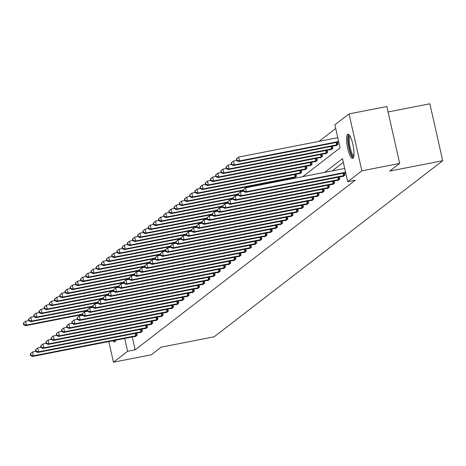 <?xml version="1.0" encoding="UTF-8"?>
<svg xmlns="http://www.w3.org/2000/svg" width="466" height="466" viewBox="0 0 466 466"><rect width="100%" height="100%" fill="white"/><g stroke="black" fill="none" stroke-linecap="round" stroke-linejoin="round"><path stroke-width="0.7" d="M352.983 158.341A12.384 2.953 78.9 0 1 352.657 158.492A12.384 2.953 78.9 0 1 347.525 147.629A12.384 2.953 78.9 0 1 347.572 134.342A12.384 2.953 78.9 0 1 347.898 134.191A12.384 2.953 78.9 0 1 353.03 145.054A12.384 2.953 78.9 0 1 352.983 158.341M115.661 340.203A12.384 2.953 78.9 0 1 114.898 341.77A12.384 2.953 78.9 0 1 114.572 341.922A12.384 2.953 78.9 0 1 112.912 340.739M388.079 111.968L429.873 103.79L442.7 160.712L214.144 336.802L161.189 347.158L151.264 354.807L113.442 362.21L108.788 341.549M335.706 128.517L319.059 141.338M302.725 176.661L340.069 147.885L334.868 124.812L349.028 113.908L361.855 170.824L347.7 181.728L342.498 158.656L324.715 172.356M361.855 170.824L399.677 163.426L386.85 106.504L349.028 113.908M291.017 178.95L290.854 178.233M294.448 177.529L294.524 177.849L296.522 176.311L296.05 174.232M299.644 173.527L299.72 173.847L301.718 172.309L301.246 170.224M304.84 169.525L304.915 169.845L306.913 168.302L306.442 166.222M310.036 165.517L310.111 165.838L312.109 164.3L311.637 162.22M315.232 161.516L315.307 161.836L317.305 160.298L316.833 158.219M320.427 157.514L320.503 157.834L322.501 156.296L322.029 154.211M325.623 153.512L325.699 153.832L327.697 152.289L327.225 150.209M330.819 149.504L330.895 149.825L332.893 148.287L332.421 146.208M336.015 145.503L336.091 145.823L338.089 144.285L337.617 142.206M132.262 336.953L135.163 349.82L355.261 180.249L347.7 181.728M343.331 162.36L332.275 170.876M135.111 336.4L135.181 336.72L137.179 335.176L136.713 333.097M140.307 332.392L140.377 332.712L142.375 331.175L141.909 329.095M145.503 328.39L145.573 328.711L147.571 327.173L147.105 325.093M150.699 324.388L150.768 324.709L152.766 323.171L152.3 321.086M155.894 320.387L155.964 320.707L157.962 319.163L157.496 317.084M161.09 316.385L161.16 316.699L163.158 315.162L162.692 313.082M166.286 312.377L166.356 312.698L168.354 311.16L167.888 309.08M171.482 308.375L171.552 308.696L173.556 307.158L173.084 305.073M176.678 304.374L176.748 304.694L178.752 303.15L178.28 301.071M181.874 300.372L181.944 300.692L183.948 299.149L183.476 297.069M187.07 296.364L187.14 296.685L189.144 295.147L188.672 293.067M192.266 292.363L192.336 292.683L194.339 291.145L193.868 289.06M197.462 288.361L197.537 288.681L199.535 287.138L199.064 285.058M202.658 284.359L202.733 284.679L204.731 283.136L204.259 281.056M207.853 280.351L207.929 280.672L209.927 279.134L209.455 277.054M213.049 276.35L213.125 276.67L215.123 275.132L214.651 273.047M218.245 272.348L218.321 272.668L220.319 271.125L219.847 269.045M223.441 268.346L223.517 268.666L225.515 267.123L225.043 265.043M228.637 264.339L228.713 264.659L230.711 263.121L230.239 261.042M233.833 260.337L233.909 260.657L235.907 259.119L235.435 257.034M239.029 256.335L239.105 256.655L241.103 255.118L240.631 253.032M244.225 252.333L244.3 252.654L246.298 251.11L245.827 249.03M249.421 248.326L249.496 248.646L251.494 247.108L251.023 245.029M254.617 244.324L254.692 244.644L256.69 243.106L256.218 241.021M259.812 240.322L259.888 240.642L261.886 239.105L261.414 237.019M265.008 236.32L265.084 236.641L267.082 235.097L266.61 233.017M270.204 232.313L270.28 232.633L272.278 231.095L271.806 229.016M275.4 228.311L275.476 228.631L277.474 227.093L277.002 225.014M280.596 224.309L280.672 224.629L282.67 223.092L282.198 221.006M285.792 220.307L285.868 220.628L287.866 219.084L287.394 217.005M290.988 216.3L291.064 216.62L293.062 215.082L292.59 213.003M296.184 212.298L296.26 212.618L298.257 211.081L297.786 209.001M301.38 208.296L301.455 208.617L303.453 207.079L302.982 204.993M306.576 204.294L306.651 204.615L308.649 203.071L308.177 200.992M311.777 200.287L311.847 200.607L313.845 199.069L313.373 196.99M316.973 196.285L317.043 196.605L319.041 195.068L318.569 192.988M322.169 192.283L322.239 192.604L324.237 191.066L323.765 188.98M327.365 188.281L327.435 188.602L329.433 187.058L328.967 184.979M332.561 184.274L332.631 184.594L334.629 183.056L334.163 180.977M337.757 180.272L337.827 180.592L339.825 179.055L339.359 176.975M342.953 176.27L343.023 176.591L345.021 175.053L344.555 172.968M399.677 163.426L389.751 171.069L442.7 160.712M135.163 349.82L127.602 351.3L113.442 362.21M124.702 338.433L127.602 351.3M30.232 353.962L30.581 355.5L30.913 355.243L30.564 353.706L30.232 353.962L32.521 351.976L33.389 355.82L136.643 335.596M30.913 355.243L33.389 355.82L32.556 356.461L135.722 336.301M30.564 353.706L32.521 351.976L35.742 351.347M30.581 355.5L32.556 356.461M23.3 323.194L23.65 324.738L23.982 324.476L23.632 322.938L23.3 323.194L25.589 321.208L26.457 325.052L25.624 325.699L82.342 314.597M28.81 320.579L25.589 321.208L23.632 322.938M82.243 314.142L26.457 325.052L23.982 324.476M25.624 325.699L23.65 324.738M114.164 340.495A12.302 2.936 -101.1 0 0 115.16 341.485M353.799 156.512A10.718 2.557 78.9 0 1 349.226 147.774A10.718 2.557 78.9 0 1 349.145 135.722A10.718 2.557 78.9 0 1 349.71 135.6M350.129 136.305A9.92 2.365 -101.1 0 0 350.077 136.346A9.92 2.365 -101.1 0 0 349.943 146.534A9.92 2.365 -101.1 0 0 353.921 155.696M348.609 134.371A12.302 2.936 -101.1 0 0 348.609 146.668A12.302 2.936 -101.1 0 0 353.245 158.056M35.428 349.96L35.777 351.498L36.109 351.242L35.766 349.704L35.428 349.96L37.717 347.974L38.585 351.818L141.839 331.588M36.109 351.242L38.585 351.818L37.752 352.459L140.918 332.299M35.766 349.704L37.717 347.974L40.938 347.345M35.777 351.498L37.752 352.459M40.624 345.958L40.973 347.496L41.305 347.24L40.961 345.702L40.624 345.958L42.913 343.972L43.781 347.817L147.035 327.586M41.305 347.24L43.781 347.817L42.948 348.457L146.114 328.297M40.961 345.702L42.913 343.972L46.134 343.337M40.973 347.496L42.948 348.457M28.496 319.193L28.845 320.73L29.177 320.474L28.828 318.936L28.496 319.193L30.785 317.206L31.653 321.051L30.82 321.691L87.538 310.595M34.006 316.577L30.785 317.206L28.828 318.936M87.439 310.135L31.653 321.051L29.177 320.474M30.82 321.691L28.845 320.73M33.692 315.191L34.041 316.729L34.373 316.472L34.024 314.934L33.692 315.191L35.981 313.204L36.849 317.049L36.016 317.69L92.734 306.593M39.202 312.575L35.981 313.204L34.024 314.934M92.635 306.133L36.849 317.049L34.373 316.472M36.016 317.69L34.041 316.729M45.819 341.951L46.169 343.494L46.501 343.238L46.157 341.695L45.819 341.951L48.109 339.964L48.977 343.809L152.231 323.585M46.501 343.238L48.977 343.809L48.144 344.456L151.31 324.295M46.157 341.695L48.109 339.964L51.33 339.335M46.169 343.494L48.144 344.456M51.015 337.949L51.365 339.487L51.697 339.231L51.353 337.693L51.015 337.949L53.305 335.963L54.172 339.807L157.426 319.583M51.697 339.231L54.172 339.807L53.34 340.448L156.506 320.288M51.353 337.693L53.305 335.963L56.526 335.334M51.365 339.487L53.34 340.448M56.211 333.947L56.561 335.485L56.893 335.229L56.549 333.691L56.211 333.947L58.5 331.961L59.368 335.805L162.622 315.575M56.893 335.229L59.368 335.805L58.535 336.446L161.702 316.286M56.549 333.691L58.5 331.961L61.722 331.332M56.561 335.485L58.535 336.446M38.888 311.189L39.237 312.727L39.569 312.47L39.22 310.933L38.888 311.189L41.177 309.197L42.045 313.047L41.212 313.688L97.93 302.591M44.398 308.568L41.177 309.197L39.22 310.933M97.831 302.131L42.045 313.047L39.569 312.47M41.212 313.688L39.237 312.727M44.084 307.181L44.433 308.725L44.765 308.463L44.416 306.925L44.084 307.181L46.373 305.195L47.241 309.04L46.408 309.686L103.126 298.584M49.594 304.566L46.373 305.195L44.416 306.925M103.027 298.129L47.241 309.04L44.765 308.463M46.408 309.686L44.433 308.725M49.279 303.18L49.629 304.717L49.961 304.461L49.612 302.923L49.279 303.18L51.569 301.193L52.437 305.038L51.604 305.679L108.322 294.582M54.79 300.564L51.569 301.193L49.612 302.923M108.223 294.122L52.437 305.038L49.961 304.461M51.604 305.679L49.629 304.717M54.475 299.178L54.825 300.716L55.157 300.459L54.807 298.922L54.475 299.178L56.765 297.192L57.633 301.036L56.8 301.677L113.518 290.58M59.986 296.562L56.765 297.192L54.807 298.922M113.419 290.12L57.633 301.036L55.157 300.459M56.8 301.677L54.825 300.716M59.671 295.176L60.021 296.714L60.353 296.458L60.003 294.92L59.671 295.176L61.961 293.19L62.828 297.034L61.995 297.675L118.714 286.578M65.182 292.555L61.961 293.19L60.003 294.92M118.614 286.118L62.828 297.034L60.353 296.458M61.995 297.675L60.021 296.714M64.867 291.168L65.217 292.712L65.549 292.456L65.199 290.912L64.867 291.168L67.156 289.182L68.024 293.027L67.191 293.673L123.909 282.571M70.378 288.553L67.156 289.182L65.199 290.912M123.81 282.116L68.024 293.027L65.549 292.456M67.191 293.673L65.217 292.712M70.063 287.167L70.413 288.704L70.745 288.448L70.395 286.91L70.063 287.167L72.352 285.18L73.22 289.025L72.387 289.666L129.105 278.569M75.574 284.551L72.352 285.18L70.395 286.91M129.006 278.109L73.22 289.025L70.745 288.448M72.387 289.666L70.413 288.704M75.259 283.165L75.609 284.703L75.941 284.446L75.591 282.909L75.259 283.165L77.548 281.179L78.416 285.023L77.583 285.664L134.301 274.567M80.769 280.549L77.548 281.179L75.591 282.909M134.202 274.107L78.416 285.023L75.941 284.446M77.583 285.664L75.609 284.703M80.455 279.163L80.804 280.701L81.136 280.445L80.787 278.907L80.455 279.163L82.744 277.177L83.612 281.021L82.779 281.662L139.497 270.565M85.965 276.542L82.744 277.177L80.787 278.907M139.398 270.105L83.612 281.021L81.136 280.445M82.779 281.662L80.804 280.701M85.651 275.161L86 276.699L86.332 276.443L85.983 274.899L85.651 275.161L87.94 273.169L88.808 277.02L87.975 277.66L144.693 266.558M91.161 272.54L87.94 273.169L85.983 274.899M144.594 266.103L88.808 277.02L86.332 276.443M87.975 277.66L86 276.699M90.847 271.154L91.196 272.692L91.528 272.435L91.179 270.897L90.847 271.154L93.136 269.167L94.004 273.012L93.171 273.653L149.895 262.556M96.357 268.538L93.136 269.167L91.179 270.897M149.79 262.096L94.004 273.012L91.528 272.435M93.171 273.653L91.196 272.692M96.043 267.152L96.392 268.69L96.724 268.433L96.375 266.896L96.043 267.152L98.332 265.166L99.2 269.01L98.367 269.651L155.091 258.554M101.553 264.537L98.332 265.166L96.375 266.896M154.986 258.094L99.2 269.01L96.724 268.433M98.367 269.651L96.392 268.69M101.239 263.15L101.588 264.688L101.92 264.432L101.571 262.894L101.239 263.15L103.528 261.164L104.396 265.008L103.563 265.649L160.287 254.553M106.749 260.529L103.528 261.164L101.571 262.894M160.182 254.092L104.396 265.008L101.92 264.432M103.563 265.649L101.588 264.688M106.434 259.148L106.784 260.686L107.116 260.43L106.766 258.886L106.434 259.148L108.724 257.156L109.592 261.007L108.759 261.647L165.482 250.545M111.945 256.527L108.724 257.156L106.766 258.886M165.378 250.091L109.592 261.007L107.116 260.43M108.759 261.647L106.784 260.686M111.63 255.141L111.98 256.679L112.312 256.422L111.962 254.885L111.63 255.141L113.92 253.155L114.787 256.999L113.954 257.64L170.678 246.543M117.141 252.525L113.92 253.155L111.962 254.885M170.573 246.083L114.787 256.999L112.312 256.422M113.954 257.64L111.98 256.679M116.826 251.139L117.176 252.677L117.508 252.421L117.158 250.883L116.826 251.139L119.115 249.153L119.983 252.997L119.15 253.638L175.874 242.541M122.337 248.524L119.115 249.153L117.158 250.883M175.769 242.081L119.983 252.997L117.508 252.421M119.15 253.638L117.176 252.677M122.022 247.137L122.372 248.675L122.704 248.419L122.36 246.881L122.022 247.137L124.311 245.151L125.179 248.995L124.346 249.636L181.07 238.54M127.533 244.516L124.311 245.151L122.36 246.881M180.965 238.079L125.179 248.995L122.704 248.419M124.346 249.636L122.372 248.675M127.218 243.136L127.568 244.673L127.9 244.417L127.556 242.879L127.218 243.136L129.507 241.143L130.375 244.994L129.542 245.634L186.266 234.532M132.728 240.514L129.507 241.143L127.556 242.879M186.161 234.078L130.375 244.994L127.9 244.417M129.542 245.634L127.568 244.673M132.414 239.128L132.763 240.666L133.095 240.409L132.752 238.872L132.414 239.128L134.703 237.142L135.571 240.986L134.738 241.627L191.462 230.53M137.924 236.512L134.703 237.142L132.752 238.872M191.357 230.076L135.571 240.986L133.095 240.409M134.738 241.627L132.763 240.666M61.407 329.945L61.757 331.483L62.089 331.227L61.745 329.689L61.407 329.945L63.696 327.959L64.564 331.804L167.818 311.573M62.089 331.227L64.564 331.804L63.731 332.444L166.898 312.284M61.745 329.689L63.696 327.959L66.918 327.324M61.757 331.483L63.731 332.444M66.603 325.944L66.953 327.482L67.285 327.225L66.941 325.682L66.603 325.944L68.892 323.952L69.76 327.802L173.014 307.572M67.285 327.225L69.76 327.802L68.927 328.443L172.094 308.282M66.941 325.682L68.892 323.952L72.114 323.322M66.953 327.482L68.927 328.443M71.799 321.936L72.148 323.474L72.48 323.218L72.137 321.68L71.799 321.936L74.094 319.95L74.956 323.794L178.21 303.57M72.48 323.218L74.956 323.794L74.123 324.435L177.29 304.275M72.137 321.68L74.094 319.95L77.309 319.321M72.148 323.474L74.123 324.435M76.995 317.934L77.344 319.472L77.676 319.216L77.333 317.678L76.995 317.934L79.29 315.948L80.152 319.793L183.406 299.562M77.676 319.216L80.152 319.793L79.319 320.433L182.486 300.273M77.333 317.678L79.29 315.948L82.505 315.319M77.344 319.472L79.319 320.433M82.191 313.933L82.54 315.47L82.872 315.214L82.529 313.676L82.191 313.933L84.486 311.946L85.348 315.791L188.602 295.56M82.872 315.214L85.348 315.791L84.515 316.431L187.681 296.271M82.529 313.676L84.486 311.946L87.701 311.311M82.54 315.47L84.515 316.431M87.387 309.931L87.736 311.469L88.068 311.212L87.725 309.669L87.387 309.931L89.682 307.939L90.544 311.789L193.798 291.559M88.068 311.212L90.544 311.789L89.711 312.43L192.877 292.269M87.725 309.669L89.682 307.939L92.897 307.31M87.736 311.469L89.711 312.43M92.588 305.923L92.932 307.461L93.264 307.205L92.92 305.667L92.588 305.923L94.878 303.937L95.74 307.781L198.994 287.557M93.264 307.205L95.74 307.781L94.907 308.422L198.073 288.262M92.92 305.667L94.878 303.937L98.093 303.308M92.932 307.461L94.907 308.422M97.784 301.921L98.128 303.459L98.46 303.203L98.116 301.665L97.784 301.921L100.074 299.935L100.936 303.78L204.19 283.555M98.46 303.203L100.936 303.78L100.103 304.42L203.269 284.26M98.116 301.665L100.074 299.935L103.289 299.306M98.128 303.459L100.103 304.42M102.98 297.92L103.324 299.457L103.656 299.201L103.312 297.663L102.98 297.92L105.269 295.933L106.132 299.778L209.385 279.548M103.656 299.201L106.132 299.778L105.299 300.419L208.465 280.258M103.312 297.663L105.269 295.933L108.485 295.298M103.324 299.457L105.299 300.419M108.176 293.918L108.52 295.456L108.852 295.199L108.508 293.662L108.176 293.918L110.465 291.926L111.327 295.776L214.581 275.546M108.852 295.199L111.327 295.776L110.494 296.417L213.661 276.256M108.508 293.662L110.465 291.926L113.681 291.297M108.52 295.456L110.494 296.417M113.372 289.91L113.716 291.448L114.048 291.192L113.704 289.654L113.372 289.91L115.661 287.924L116.523 291.768L219.777 271.544M114.048 291.192L116.523 291.768L115.69 292.409L218.857 272.249M113.704 289.654L115.661 287.924L118.877 287.295M113.716 291.448L115.69 292.409M118.568 285.908L118.912 287.446L119.244 287.19L118.9 285.652L118.568 285.908L120.857 283.922L121.719 287.767L224.973 267.542M119.244 287.19L121.719 287.767L120.886 288.407L224.053 268.247M118.9 285.652L120.857 283.922L124.073 283.293M118.912 287.446L120.886 288.407M123.764 281.907L124.107 283.445L124.439 283.188L124.096 281.65L123.764 281.907L126.053 279.92L126.915 283.765L230.169 263.535M124.439 283.188L126.915 283.765L126.088 284.406L229.249 264.245M124.096 281.65L126.053 279.92L129.268 279.291M124.107 283.445L126.088 284.406M128.96 277.905L129.303 279.443L129.635 279.186L129.292 277.649L128.96 277.905L131.249 275.913L132.111 279.763L235.365 259.533M129.635 279.186L132.111 279.763L131.284 280.404L234.445 260.244M129.292 277.649L131.249 275.913L134.464 275.284M129.303 279.443L131.284 280.404M134.156 273.897L134.499 275.435L134.831 275.179L134.488 273.641L134.156 273.897L136.445 271.911L137.307 275.755L240.561 255.531M134.831 275.179L137.307 275.755L136.48 276.396L239.641 256.242M134.488 273.641L136.445 271.911L139.66 271.282M134.499 275.435L136.48 276.396M139.351 269.896L139.695 271.433L140.027 271.177L139.684 269.639L139.351 269.896L141.641 267.909L142.509 271.754L245.757 251.529M140.027 271.177L142.509 271.754L141.676 272.394L244.836 252.234M139.684 269.639L141.641 267.909L144.856 267.28M139.695 271.433L141.676 272.394M144.547 265.894L144.891 267.432L145.223 267.175L144.879 265.637L144.547 265.894L146.837 263.907L147.705 267.752L250.953 247.522M145.223 267.175L147.705 267.752L146.872 268.393L250.032 248.232M144.879 265.637L146.837 263.907L150.052 263.278M144.891 267.432L146.872 268.393M149.743 261.892L150.087 263.43L150.419 263.173L150.075 261.636L149.743 261.892L152.032 259.9L152.9 263.75L256.149 243.52M150.419 263.173L152.9 263.75L152.067 264.391L255.228 244.231M150.075 261.636L152.032 259.9L155.248 259.271M150.087 263.43L152.067 264.391M154.939 257.884L155.283 259.422L155.615 259.166L155.271 257.628L154.939 257.884L157.228 255.898L158.096 259.743L261.344 239.518M155.615 259.166L158.096 259.743L157.263 260.389L260.424 240.229M155.271 257.628L157.228 255.898L160.444 255.269M155.283 259.422L157.263 260.389M160.135 253.883L160.479 255.42L160.811 255.164L160.467 253.626L160.135 253.883L162.424 251.896L163.292 255.741L266.54 235.516M160.811 255.164L163.292 255.741L162.459 256.382L265.62 236.221M160.467 253.626L162.424 251.896L165.64 251.267M160.479 255.42L162.459 256.382M137.61 235.126L137.959 236.664L138.291 236.408L137.948 234.87L137.61 235.126L139.899 233.14L140.767 236.984L139.934 237.625L196.658 226.528M143.12 232.511L139.899 233.14L137.948 234.87M196.553 226.068L140.767 236.984L138.291 236.408M139.934 237.625L137.959 236.664M142.806 231.124L143.155 232.662L143.487 232.406L143.144 230.868L142.806 231.124L145.095 229.138L145.963 232.983L145.13 233.623L201.854 222.527M148.316 228.503L145.095 229.138L143.144 230.868M201.749 222.066L145.963 232.983L143.487 232.406M145.13 233.623L143.155 232.662M148.002 227.123L148.351 228.66L148.683 228.404L148.339 226.866L148.002 227.123L150.291 225.13L151.159 228.981L150.326 229.621L207.05 218.519M153.512 224.501L150.291 225.13L148.339 226.866M206.945 218.065L151.159 228.981L148.683 228.404M150.326 229.621L148.351 228.66M153.197 223.115L153.547 224.653L153.879 224.396L153.535 222.859L153.197 223.115L155.487 221.129L156.355 224.973L155.522 225.614L212.246 214.517M158.708 220.5L155.487 221.129L153.535 222.859M212.141 214.063L156.355 224.973L153.879 224.396M155.522 225.614L153.547 224.653M165.331 249.881L165.675 251.419L166.007 251.162L165.663 249.625L165.331 249.881L167.62 247.895L168.488 251.739L271.736 231.509M166.007 251.162L168.488 251.739L167.655 252.38L270.816 232.219M165.663 249.625L167.62 247.895L170.836 247.265M165.675 251.419L167.655 252.38M170.527 245.879L170.871 247.417L171.203 247.161L170.859 245.623L170.527 245.879L172.816 243.887L173.684 247.737L276.932 227.507M171.203 247.161L173.684 247.737L172.851 248.378L276.012 228.218M170.859 245.623L172.816 243.887L176.031 243.258M170.871 247.417L172.851 248.378M175.723 241.871L176.066 243.409L176.398 243.153L176.055 241.615L175.723 241.871L178.012 239.885L178.88 243.73L282.128 223.505M176.398 243.153L178.88 243.73L178.047 244.376L281.208 224.216M176.055 241.615L178.012 239.885L181.227 239.256M176.066 243.409L178.047 244.376M180.919 237.87L181.262 239.407L181.594 239.151L181.251 237.613L180.919 237.87L183.208 235.883L184.076 239.728L287.324 219.503M181.594 239.151L184.076 239.728L183.243 240.369L286.404 220.208M181.251 237.613L183.208 235.883L186.423 235.254M181.262 239.407L183.243 240.369M186.115 233.868L186.458 235.406L186.796 235.149L186.447 233.612L186.115 233.868L188.404 231.882L189.272 235.726L292.52 215.496M186.796 235.149L189.272 235.726L188.439 236.367L291.6 216.207M186.447 233.612L188.404 231.882L191.619 231.252M186.458 235.406L188.439 236.367M191.31 229.866L191.654 231.404L191.992 231.148L191.643 229.61L191.31 229.866L193.6 227.874L194.468 231.724L297.716 211.494M191.992 231.148L194.468 231.724L193.635 232.365L296.795 212.205M191.643 229.61L193.6 227.874L196.815 227.245M191.654 231.404L193.635 232.365M196.506 225.859L196.85 227.402L197.188 227.14L196.838 225.602L196.506 225.859L198.796 223.872L199.664 227.717L302.912 207.492M197.188 227.14L199.664 227.717L198.831 228.363L301.991 208.203M196.838 225.602L198.796 223.872L202.011 223.243M196.85 227.402L198.831 228.363M201.702 221.857L202.046 223.395L202.384 223.138L202.034 221.6L201.702 221.857L203.992 219.87L204.859 223.715L308.108 203.491M202.384 223.138L204.859 223.715L204.026 224.356L307.187 204.195M202.034 221.6L203.992 219.87L207.207 219.241M202.046 223.395L204.026 224.356M158.393 219.113L158.743 220.651L159.075 220.395L158.731 218.857L158.393 219.113L160.688 217.127L161.551 220.971L160.718 221.612L217.441 210.516M163.904 216.498L160.688 217.127L158.731 218.857M217.337 210.055L161.551 220.971L159.075 220.395M160.718 221.612L158.743 220.651M163.589 215.111L163.939 216.649L164.271 216.393L163.927 214.855L163.589 215.111L165.884 213.125L166.746 216.97L165.913 217.61L222.637 206.514M169.1 212.496L165.884 213.125L163.927 214.855M222.532 206.054L166.746 216.97L164.271 216.393M165.913 217.61L163.939 216.649M168.785 211.11L169.135 212.647L169.467 212.391L169.123 210.853L168.785 211.11L171.08 209.118L171.942 212.968L171.109 213.609L227.833 202.512M174.296 208.488L171.08 209.118L169.123 210.853M227.728 202.052L171.942 212.968L169.467 212.391M171.109 213.609L169.135 212.647M173.981 207.102L174.331 208.64L174.663 208.384L174.319 206.846L173.981 207.102L176.276 205.116L177.138 208.96L176.305 209.607L233.029 198.504M179.492 204.487L176.276 205.116L174.319 206.846M232.924 198.05L177.138 208.96L174.663 208.384M176.305 209.607L174.331 208.64M179.183 203.1L179.526 204.638L179.859 204.382L179.515 202.844L179.183 203.1L181.472 201.114L182.334 204.958L181.501 205.599L238.225 194.503M184.687 200.485L181.472 201.114L179.515 202.844M238.12 194.042L182.334 204.958L179.859 204.382M181.501 205.599L179.526 204.638M184.379 199.099L184.722 200.636L185.054 200.38L184.711 198.842L184.379 199.099L186.668 197.112L187.53 200.957L186.697 201.597L243.421 190.501M189.883 196.483L186.668 197.112L184.711 198.842M243.316 190.041L187.53 200.957L185.054 200.38M186.697 201.597L184.722 200.636M189.575 195.097L189.918 196.635L190.25 196.378L189.907 194.84L189.575 195.097L191.864 193.105L192.726 196.955L191.893 197.596L295.06 177.435M195.079 192.475L191.864 193.105L189.907 194.84M295.98 176.725L192.726 196.955L190.25 196.378M191.893 197.596L189.918 196.635M194.771 191.089L195.114 192.627L195.446 192.371L195.103 190.833L194.771 191.089L197.06 189.103L197.922 192.947L197.089 193.594L300.255 173.434M200.275 188.474L197.06 189.103L195.103 190.833M301.176 172.723L197.922 192.947L195.446 192.371M197.089 193.594L195.114 192.627M206.898 217.855L207.242 219.393L207.58 219.137L207.23 217.599L206.898 217.855L209.187 215.869L210.055 219.713L313.303 199.483M207.58 219.137L210.055 219.713L209.222 220.354L312.383 200.194M207.23 217.599L209.187 215.869L212.409 215.24M207.242 219.393L209.222 220.354M199.966 187.087L200.31 188.625L200.642 188.369L200.298 186.831L199.966 187.087L202.256 185.101L203.118 188.946L202.285 189.586L305.451 169.426M205.471 184.472L202.256 185.101L200.298 186.831M306.372 168.721L203.118 188.946L200.642 188.369M202.285 189.586L200.31 188.625M212.094 213.853L212.438 215.391L212.776 215.135L212.426 213.597L212.094 213.853L214.383 211.861L215.251 215.711L318.499 195.481M212.776 215.135L215.251 215.711L214.418 216.352L317.579 196.192M212.426 213.597L214.383 211.861L217.605 211.232M212.438 215.391L214.418 216.352M205.162 183.086L205.506 184.623L205.838 184.367L205.494 182.829L205.162 183.086L207.452 181.099L208.314 184.944L207.481 185.585L310.647 165.424M210.667 180.47L207.452 181.099L205.494 182.829M311.568 164.714L208.314 184.944L205.838 184.367M207.481 185.585L205.506 184.623M217.29 209.846L217.634 211.389L217.971 211.127L217.622 209.589L217.29 209.846L219.579 207.859L220.447 211.704L323.695 191.479M217.971 211.127L220.447 211.704L219.614 212.35L322.775 192.19M217.622 209.589L219.579 207.859L222.8 207.23M217.634 211.389L219.614 212.35M210.358 179.084L210.702 180.622L211.034 180.365L210.69 178.828L210.358 179.084L212.647 177.092L213.51 180.942L212.682 181.583L315.843 161.422M215.863 176.463L212.647 177.092L210.69 178.828M316.763 160.712L213.51 180.942L211.034 180.365M212.682 181.583L210.702 180.622M222.486 205.844L222.83 207.382L223.167 207.125L222.818 205.588L222.486 205.844L224.775 203.858L225.643 207.702L328.891 187.478M223.167 207.125L225.643 207.702L224.81 208.343L327.971 188.182M222.818 205.588L224.775 203.858L227.996 203.228M222.83 207.382L224.81 208.343M215.554 175.076L215.898 176.62L216.23 176.358L215.886 174.82L215.554 175.076L217.843 173.09L218.705 176.934L217.878 177.581L321.039 157.421M221.059 172.461L217.843 173.09L215.886 174.82M321.959 156.71L218.705 176.934L216.23 176.358M217.878 177.581L215.898 176.62M227.682 201.842L228.025 203.38L228.363 203.124L228.014 201.586L227.682 201.842L229.971 199.856L230.839 203.7L334.087 183.47M228.363 203.124L230.839 203.7L230.006 204.341L333.173 184.181M228.014 201.586L229.971 199.856L233.192 199.227M228.025 203.38L230.006 204.341M220.75 171.074L221.094 172.612L221.426 172.356L221.082 170.818L220.75 171.074L223.039 169.088L223.907 172.933L223.074 173.573L326.235 153.413M226.255 168.459L223.039 169.088L221.082 170.818M327.155 152.708L223.907 172.933L221.426 172.356M223.074 173.573L221.094 172.612M232.878 197.84L233.221 199.378L233.559 199.122L233.21 197.584L232.878 197.84L235.167 195.854L236.035 199.698L339.289 179.468M233.559 199.122L236.035 199.698L235.202 200.339L338.368 180.179M233.21 197.584L235.167 195.854L238.388 195.219M233.221 199.378L235.202 200.339M225.946 167.073L226.29 168.61L226.622 168.354L226.278 166.816L225.946 167.073L228.235 165.086L229.103 168.931L228.27 169.572L331.431 149.411M231.451 164.457L228.235 165.086L226.278 166.816M332.351 148.701L229.103 168.931L226.622 168.354M228.27 169.572L226.29 168.61M238.074 193.833L238.417 195.376L238.755 195.12L238.406 193.576L238.074 193.833L240.363 191.846L241.231 195.691L344.485 175.466M238.755 195.12L241.231 195.691L240.398 196.337L343.564 176.177M238.406 193.576L240.363 191.846L243.584 191.217M238.417 195.376L240.398 196.337M231.142 163.071L231.486 164.609L231.818 164.352L231.474 162.815L231.142 163.071L233.431 161.079L234.299 164.929L233.466 165.57L336.627 145.409M236.646 160.45L233.431 161.079L231.474 162.815M337.547 144.699L234.299 164.929L231.818 164.352M233.466 165.57L231.486 164.609M243.269 189.831L243.619 191.369L243.951 191.112L243.601 189.575L243.269 189.831L245.559 187.845L246.427 191.689L345.568 172.292M243.951 191.112L246.427 191.689L245.594 192.33L345.673 172.752M243.601 189.575L245.559 187.845L344.706 168.447M243.619 191.369L245.594 192.33M236.338 159.063L236.681 160.607L237.013 160.345L236.67 158.807L236.338 159.063L238.627 157.077L239.495 160.921L238.662 161.568L338.741 141.984M337.768 137.68L238.627 157.077L236.67 158.807M338.636 141.524L239.495 160.921L237.013 160.345M238.662 161.568L236.681 160.607M135.81 335.782L135.268 333.382M136.398 335.654L135.862 333.266M141.006 331.78L140.464 329.375M141.594 331.646L141.058 329.258M146.202 327.773L145.66 325.373M146.79 327.645L146.254 325.256M151.398 323.771L150.856 321.371M151.986 323.643L151.45 321.255M156.593 319.769L156.052 317.369M157.182 319.641L156.646 317.253M161.789 315.767L161.248 313.362M162.378 315.639L161.842 313.245M166.985 311.76L166.444 309.36M167.574 311.632L167.038 309.243M172.181 307.758L171.639 305.358M172.77 307.63L172.234 305.242M177.377 303.756L176.835 301.356M177.971 303.628L177.43 301.24M182.573 299.755L182.031 297.349M183.167 299.626L182.625 297.232M187.769 295.747L187.233 293.347M188.363 295.619L187.821 293.231M192.965 291.745L192.429 289.345M193.559 291.617L193.017 289.229M198.161 287.743L197.625 285.343M198.755 287.615L198.213 285.227M203.357 283.742L202.821 281.336M203.951 283.613L203.409 281.219M208.558 279.734L208.017 277.334M209.147 279.606L208.605 277.218M213.754 275.732L213.212 273.332M214.343 275.604L213.801 273.216M218.95 271.73L218.408 269.331M219.538 271.602L218.997 269.214M224.146 267.729L223.604 265.323M224.734 267.601L224.193 265.212M229.342 263.727L228.8 261.321M229.93 263.593L229.389 261.205M234.538 259.719L233.996 257.319M235.126 259.591L234.584 257.203M239.734 255.718L239.192 253.318M240.322 255.589L239.78 253.201M244.93 251.716L244.388 249.31M245.518 251.588L244.976 249.199M250.125 247.714L249.584 245.308M250.714 247.58L250.172 245.192M255.321 243.706L254.78 241.306M255.91 243.578L255.368 241.19M260.517 239.705L259.976 237.305M261.106 239.576L260.564 237.188M265.713 235.703L265.171 233.297M266.302 235.575L265.76 233.186M270.909 231.701L270.367 229.295M271.497 231.567L270.956 229.179M276.105 227.693L275.563 225.294M276.693 227.565L276.152 225.177M281.301 223.692L280.759 221.292M281.889 223.564L281.348 221.175M286.497 219.69L285.955 217.284M287.085 219.562L286.543 217.173M291.693 215.688L291.151 213.282M292.281 215.554L291.739 213.166M296.889 211.68L296.347 209.281M297.477 211.552L296.935 209.164M302.085 207.679L301.543 205.279M302.673 207.551L302.131 205.162M307.28 203.677L306.739 201.271M307.869 203.549L307.333 201.161M290.003 178.396L290.167 179.119M289.415 178.513L289.572 179.235M295.199 174.395L295.741 176.783M294.611 174.511L295.153 176.911M300.395 170.393L300.937 172.781M299.807 170.509L300.349 172.909M312.476 199.675L311.935 197.269M313.065 199.541L312.529 197.153M305.591 166.391L306.133 168.779M305.003 166.502L305.545 168.908M317.672 195.668L317.13 193.268M318.261 195.539L317.725 193.151M310.787 162.384L311.329 164.772M310.199 162.5L310.74 164.906M322.868 191.666L322.326 189.266M323.456 191.538L322.921 189.149M315.983 158.382L316.525 160.77M315.395 158.498L315.936 160.898M328.064 187.664L327.522 185.264M328.652 187.536L328.116 185.148M321.179 154.38L321.721 156.768M320.591 154.496L321.132 156.896M333.26 183.662L332.718 181.257M333.848 183.528L333.312 181.14M326.375 150.378L326.916 152.766M325.786 150.489L326.328 152.895M338.456 179.655L337.914 177.255M339.044 179.526L338.508 177.138M331.571 146.371L332.112 148.759M330.982 146.487L331.524 148.893M343.652 175.653L343.11 173.253M344.24 175.525L343.704 173.136M336.767 142.369L337.308 144.757M336.178 142.485L336.72 144.885"/></g></svg>
